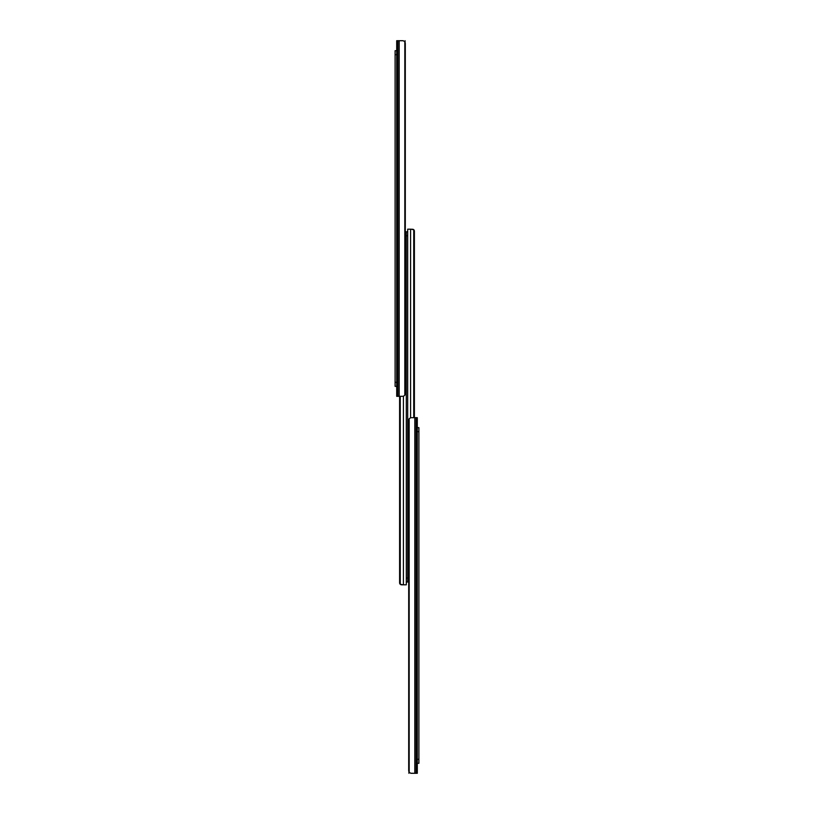 <?xml version="1.0" encoding="UTF-8"?>
<svg xmlns="http://www.w3.org/2000/svg" width="814" height="814" viewBox="0 0 814 814"><rect width="100%" height="100%" fill="white"/><g stroke="black" fill="none" stroke-linecap="round" stroke-linejoin="round"><path stroke-width="1.22" d="M396.703 396.347L396.703 40.7L396.703 396.347L397.873 396.347L396.703 396.347M405.057 42.297L405.097 40.7L405.057 42.297A3.002 2.127 -90 0 1 405.27 43.183L404.812 41.789A3.002 2.127 -90 0 1 405.301 43.702L405.301 393.345A3.002 2.127 -90 0 1 404.812 395.258L403.327 396.286L397.873 396.347L397.873 40.7L396.703 40.7L397.873 40.7L397.873 396.347L399.186 396.347L399.186 40.7L397.873 40.7L399.186 40.7L399.186 396.347L403.327 396.286L404.812 395.258L404.812 41.789L403.327 40.761L399.186 40.7L403.327 40.761L404.812 41.789L404.812 395.258L405.27 43.183A3.002 2.127 -90 0 0 405.057 42.297L404.945 42.297M403.103 40.7L400.315 40.7M396.703 386.345L395.095 386.345L396.703 386.345M396.703 54.701L395.095 54.701L395.095 382.346L396.703 382.346L395.095 382.346L395.095 386.345L395.095 54.701L396.703 54.701M395.095 50.702L396.703 50.702L395.095 50.702L395.095 54.701L395.095 50.702M402.075 584.828L403.418 584.828L403.418 396.265L403.418 584.828L406.298 584.828L406.298 578.021L406.298 584.828L401.2 584.788L399.643 583.241L400.264 584.31L400.264 396.347L400.264 584.31L400.844 584.676L400.264 584.31A2.004 2.004 0 0 1 399.603 582.824L399.603 396.347L399.603 582.824M403.418 584.828L400.264 584.31M407.702 581.715L406.298 582.02L407.702 582.02L407.702 235.775L406.298 235.775L406.298 578.021L407.702 578.021L407.702 581.349M407.702 232.448L407.702 235.775L406.298 235.775L406.298 231.776L407.702 231.776L406.298 231.776L406.298 581.349M407.702 231.776L407.702 235.775L407.702 229.172L410.582 229.172L410.582 417.735L410.582 229.172L407.702 229.172L407.702 578.021L406.298 578.021L406.298 582.02M399.979 584.004L399.643 583.241M414.021 229.996L413.736 417.653L413.736 229.69L413.156 229.324L414.397 231.176L414.397 417.653L414.357 230.769M411.925 229.172L413.736 229.69A2.004 2.004 0 0 1 414.397 231.176M410.582 229.172L413.736 229.69M417.297 417.653L417.297 773.3L417.297 417.653L416.127 417.653L417.297 417.653M408.943 771.703L408.903 773.3L408.943 771.703A3.002 2.127 90 0 1 408.73 770.817L409.188 772.211A3.002 2.127 90 0 1 408.699 770.298L408.699 420.655A3.002 2.127 90 0 1 409.188 418.742L410.673 417.714L416.127 417.653L416.127 773.3L417.297 773.3L416.127 773.3L416.127 417.653L414.814 417.653L414.814 773.3L416.127 773.3L414.814 773.3L414.814 417.653L410.673 417.714L409.188 418.742L409.188 772.211L410.673 773.239L414.814 773.3L410.673 773.239L409.188 772.211L409.188 418.742L408.73 770.817A3.002 2.127 90 0 0 408.943 771.703L409.055 771.703M410.897 773.3L413.685 773.3M417.297 427.655L418.905 427.655L418.905 431.654L417.297 431.654L418.905 431.654L418.905 759.299L418.905 427.655L417.297 427.655M418.905 763.298L417.297 763.298L418.905 763.298L418.905 759.299L418.905 763.298M417.297 759.299L418.905 759.299L417.297 759.299"/></g></svg>

